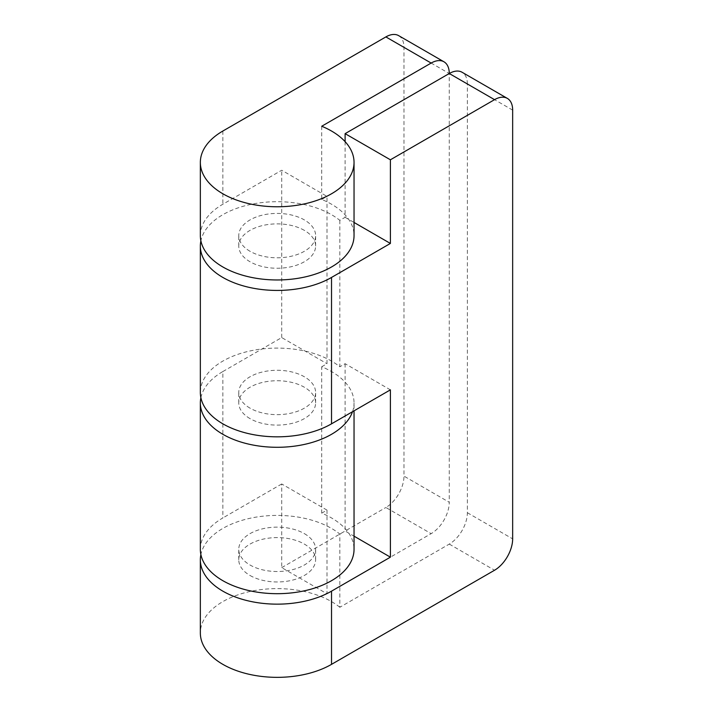 <?xml version="1.0" encoding="UTF-8"?>
<svg xmlns="http://www.w3.org/2000/svg" width="713" height="713" viewBox="0 0 713 713"><rect width="100%" height="100%" fill="white"/><g stroke="black" fill="none" stroke-linecap="round" stroke-linejoin="round"><path stroke-width="0.53" stroke-dasharray="3.56 2.67" d="M321.715 126.246L321.715 199.444A76.844 44.366 180 0 1 331.527 204.23A76.844 44.366 180 0 1 354.04 235.602M327 510.107L281.715 483.967L281.715 567.628L327 593.769L327 510.107L321.715 513.164A76.844 44.366 180 0 1 331.527 517.95A76.844 44.366 180 0 1 354.04 549.322M321.715 513.164L321.715 366.758A76.844 44.366 0 0 1 331.527 371.553A76.844 44.366 0 0 1 354.04 402.925L354.04 410.84M352.507 411.722A76.844 44.366 0 0 0 354.04 402.925M512.656 110.123L467.371 83.974L467.371 512.727A25.615 14.786 120 0 1 449.261 544.099L339.825 607.28L339.825 534.082A76.844 44.366 0 0 0 331.527 528.413A76.844 44.366 0 0 0 252.028 517.861A76.844 44.366 0 0 0 200.879 554.554M339.825 607.28A76.844 44.366 0 0 0 331.527 601.612A76.844 44.366 0 0 0 247.785 591.995A76.844 44.366 0 0 0 200.344 632.984M345.11 141.655L345.11 217.305L339.825 220.362A76.844 44.366 0 0 0 331.527 214.693A76.844 44.366 0 0 0 252.028 204.141A76.844 44.366 0 0 0 200.879 240.834M339.825 220.362L339.825 366.758A76.844 44.366 180 0 0 331.527 361.09A76.844 44.366 180 0 0 247.785 351.473A76.844 44.366 180 0 0 200.344 392.462M250.022 251.288A38.422 22.183 180 0 1 238.766 235.602A38.422 22.183 180 0 1 262.491 215.112A38.422 22.183 180 0 1 304.362 219.916A38.422 22.183 180 0 1 315.609 235.602A38.422 22.183 180 0 1 291.893 256.101A38.422 22.183 180 0 1 250.022 251.288M304.362 230.379A38.422 22.183 0 0 0 262.491 225.566A38.422 22.183 0 0 0 238.766 246.065A38.422 22.183 0 0 0 250.022 261.751A38.422 22.183 0 0 0 291.893 266.555A38.422 22.183 0 0 0 315.609 246.065A38.422 22.183 0 0 0 304.362 230.379M304.362 533.636A38.422 22.183 180 0 1 315.609 549.322A38.422 22.183 180 0 1 291.893 569.821A38.422 22.183 180 0 1 250.022 565.008A38.422 22.183 180 0 1 238.766 549.322A38.422 22.183 180 0 1 262.491 528.832A38.422 22.183 180 0 1 304.362 533.636M250.022 575.471A38.422 22.183 0 0 0 291.893 580.275A38.422 22.183 0 0 0 315.609 559.785A38.422 22.183 0 0 0 304.362 544.099A38.422 22.183 0 0 0 262.491 539.286A38.422 22.183 0 0 0 238.766 559.785A38.422 22.183 0 0 0 250.022 575.471M250.022 418.611A38.422 22.183 180 0 1 238.766 402.925A38.422 22.183 180 0 1 262.491 382.426A38.422 22.183 180 0 1 304.362 387.239A38.422 22.183 180 0 1 315.609 402.925A38.422 22.183 180 0 1 291.893 423.415A38.422 22.183 180 0 1 250.022 418.611M250.022 408.148A38.422 22.183 180 0 1 238.766 392.462A38.422 22.183 180 0 1 262.491 371.972A38.422 22.183 180 0 1 304.362 376.776A38.422 22.183 180 0 1 315.609 392.462A38.422 22.183 180 0 1 291.893 412.961A38.422 22.183 180 0 1 250.022 408.148M390.394 389.851L345.11 363.71L339.825 366.758M345.11 217.305L354.04 222.456M345.11 363.71L345.11 531.025L354.04 536.176M339.825 534.082L345.11 531.025M467.371 83.974A25.615 14.786 120 0 0 462.069 72.254M200.344 549.322A76.844 44.366 180 0 1 222.857 517.95L222.857 371.553A76.844 44.366 0 0 0 200.879 397.694M200.344 235.602A76.844 44.366 180 0 1 222.857 204.23L281.715 170.247L327 196.396L327 363.71L321.715 366.758M222.857 371.553L281.715 337.57L327 363.71M281.715 483.967L222.857 517.95M281.715 337.57L281.715 170.247M321.715 199.444L327 196.396M398.674 35.65A25.615 14.786 -60 0 1 403.977 47.379L403.977 476.124L449.261 502.273A25.615 14.786 -60 0 1 431.151 533.645L385.867 507.496A25.615 14.786 120 0 0 403.977 476.124M403.977 47.379L449.261 73.519L449.261 502.273M281.715 567.628L385.867 507.496M327 593.769L431.151 533.645M467.371 512.727L512.656 538.868M449.261 544.099L494.546 570.24M222.857 131.032L222.857 204.23M238.766 246.065L238.766 235.602M315.609 559.785L315.609 549.322M238.766 559.785L238.766 549.322M238.766 402.925L238.766 392.462M315.609 246.065L315.609 235.602M315.609 402.925L315.609 392.462"/><path stroke-width="1.07" d="M443.958 61.79A25.615 14.786 -60 0 0 431.151 63.065L321.715 126.246A76.844 44.366 180 0 1 331.527 131.032A76.844 44.366 180 0 1 354.04 162.404A76.844 44.366 180 0 1 306.599 203.392A76.844 44.366 180 0 1 222.857 193.776A76.844 44.366 180 0 1 200.344 162.404A76.844 44.366 180 0 1 222.857 131.032L385.867 36.916A25.615 14.786 -60 0 1 398.674 35.65L443.958 61.79A25.615 14.786 -60 0 1 449.261 73.519L494.546 99.66A25.615 14.786 -60 0 1 507.353 98.394A25.615 14.786 -60 0 1 512.656 110.123L512.656 538.868A25.615 14.786 120 0 1 494.546 570.24L331.527 664.356L331.527 591.157L390.394 557.165L354.04 536.176M354.04 162.404L354.04 235.602A76.844 44.366 180 0 1 306.599 276.591A76.844 44.366 180 0 1 222.857 266.974A76.844 44.366 180 0 1 200.344 235.602L200.344 162.404M354.04 410.84L354.04 549.322A76.844 44.366 180 0 1 306.599 590.311A76.844 44.366 180 0 1 222.857 580.694A76.844 44.366 180 0 1 200.344 549.322L200.344 402.925A76.844 44.366 0 0 0 222.857 434.297A76.844 44.366 0 0 0 299.371 445.402A76.844 44.366 0 0 0 352.507 411.722M200.879 554.554A76.844 44.366 0 0 0 200.344 559.785A76.844 44.366 0 0 0 222.857 591.157A76.844 44.366 0 0 0 331.527 591.157M200.344 559.785L200.344 632.984A76.844 44.366 0 0 0 222.857 664.356A76.844 44.366 0 0 0 331.527 664.356M200.879 240.834A76.844 44.366 0 0 0 200.344 246.065A76.844 44.366 0 0 0 222.857 277.437A76.844 44.366 0 0 0 331.527 277.437L331.527 423.834A76.844 44.366 180 0 1 222.857 423.834A76.844 44.366 180 0 1 200.344 392.462L200.344 246.065M331.527 423.834L390.394 389.851L390.394 557.165M354.04 222.456L390.394 243.445L331.527 277.437M390.394 243.445L390.394 159.792L345.11 133.652L345.11 141.655M507.353 98.394L462.069 72.254A25.615 14.786 120 0 0 449.261 73.519L345.11 133.652M390.394 159.792L494.546 99.66M200.879 397.694A76.844 44.366 0 0 0 200.344 402.925M431.151 63.065L385.867 36.916"/></g></svg>
